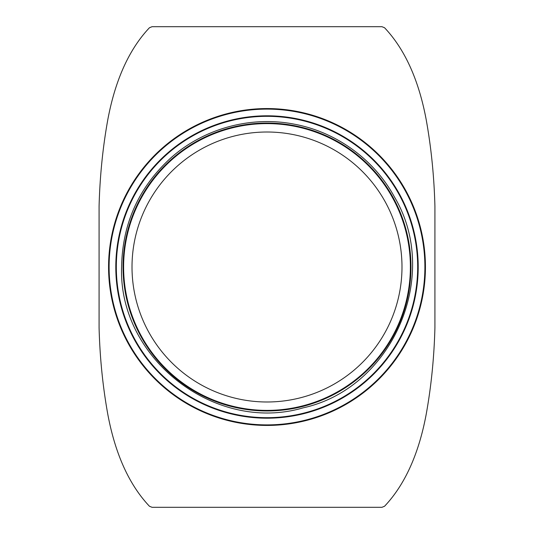 <?xml version="1.0" encoding="UTF-8"?>
<svg xmlns="http://www.w3.org/2000/svg" width="534" height="534" viewBox="0 0 534 534"><rect width="100%" height="100%" fill="white"/><g stroke="black" fill="none" stroke-linecap="round" stroke-linejoin="round"><path stroke-width="0.8" d="M381.97 26.7L384.553 27.748C407.435 51.925 419.864 85.587 426.259 120.03C431.245 147.751 434.135 176.547 434.923 206.411L434.923 327.589C434.135 357.453 431.245 386.249 426.259 413.97C419.864 448.413 407.435 482.075 384.553 506.252L381.97 507.3L152.03 507.3L149.447 506.252C126.565 482.075 114.136 448.413 107.741 413.97C102.755 386.249 99.865 357.453 99.077 327.589L99.077 206.411C99.865 176.547 102.755 147.751 107.741 120.03C114.136 85.587 126.565 51.925 149.447 27.748L152.03 26.7L381.97 26.7M132.011 267A134.989 134.989 0 0 0 334.491 383.906A134.989 134.989 0 0 0 334.491 150.094A134.989 134.989 0 0 0 132.011 267A134.989 134.989 0 0 0 334.491 383.906A134.989 134.989 0 0 0 334.491 150.094A134.989 134.989 0 0 0 132.011 267A134.989 134.989 0 0 0 334.491 383.906A134.989 134.989 0 0 0 334.491 150.094A134.989 134.989 0 0 0 132.011 267M123.614 267A143.386 143.386 0 0 0 338.689 391.175A143.386 143.386 0 0 0 338.689 142.825A143.386 143.386 0 0 0 123.614 267A143.386 143.386 0 0 0 338.689 391.175A143.386 143.386 0 0 0 338.689 142.825A143.386 143.386 0 0 0 123.614 267M108.562 267A158.438 158.438 0 0 0 346.219 404.211A158.438 158.438 0 0 0 346.219 129.789A158.438 158.438 0 0 0 108.562 267A158.438 158.438 0 0 0 346.219 404.211A158.438 158.438 0 0 0 346.219 129.789A158.438 158.438 0 0 0 108.562 267M115.798 267A151.202 151.202 0 0 0 342.601 397.943A151.202 151.202 0 0 0 342.601 136.057A151.202 151.202 0 0 0 115.798 267A151.202 151.202 0 0 0 342.601 397.943A151.202 151.202 0 0 0 342.601 136.057A151.202 151.202 0 0 0 115.798 267M109.11 267A157.89 157.89 0 0 0 345.945 403.737A157.89 157.89 0 0 0 345.945 130.263A157.89 157.89 0 0 0 109.11 267M116.325 267A150.675 150.675 0 0 0 342.341 397.49A150.675 150.675 0 0 0 342.341 136.51A150.675 150.675 0 0 0 116.325 267M123.04 267A143.96 143.96 0 0 0 338.983 391.676A143.96 143.96 0 0 0 338.983 142.324A143.96 143.96 0 0 0 123.04 267M121.592 267C118.321 358.474 215.369 433.755 303.165 407.842C392.577 388.258 441.358 275.537 394.426 196.946C374.047 159.386 336.266 131.938 294.247 124.168C250.813 115.604 203.868 128.447 170.84 157.924C138.8 187.234 122.386 223.586 121.592 267"/></g></svg>
